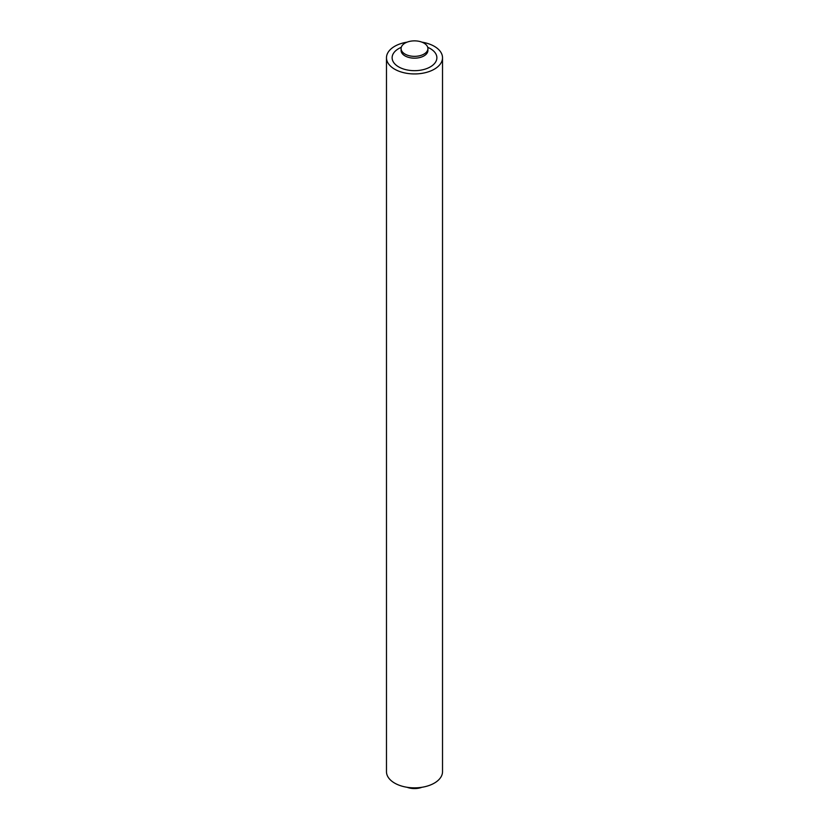 <?xml version="1.0" encoding="UTF-8"?>
<svg xmlns="http://www.w3.org/2000/svg" width="829" height="829" viewBox="0 0 829 829"><rect width="100%" height="100%" fill="white"/><g stroke="black" fill="none" stroke-linecap="round" stroke-linejoin="round"><path stroke-width="1.24" d="M423.982 43.129A13.409 7.741 0 0 0 409.371 41.45A13.409 7.741 0 0 0 401.091 48.6A13.409 7.741 0 0 0 405.018 54.082A13.409 7.741 0 0 0 419.629 55.761A13.409 7.741 0 0 0 427.909 48.6A13.409 7.741 0 0 0 423.982 43.129M407.08 787.281A13.409 7.741 0 0 0 421.92 787.281M407.08 42.155A28.02 16.176 0 0 0 386.48 57.761A28.02 16.176 0 0 0 394.687 69.201A28.02 16.176 0 0 0 425.225 72.703A28.02 16.176 0 0 0 442.52 57.761A28.02 16.176 0 0 0 434.313 46.32A28.02 16.176 0 0 0 421.92 42.155M442.52 57.761L442.52 771.685A28.02 16.176 180 0 1 425.225 786.628A28.02 16.176 180 0 1 394.687 783.125A28.02 16.176 180 0 1 386.48 771.685L386.48 57.761M427.733 47.336A22.383 12.922 180 0 1 430.324 48.621A22.383 12.922 180 0 1 430.324 66.89A22.383 12.922 180 0 1 398.676 66.89A22.383 12.922 180 0 1 401.267 47.336M427.899 50.735L427.909 50.434A13.409 7.741 180 0 1 419.629 57.584A13.409 7.741 180 0 1 405.018 55.906A13.409 7.741 180 0 1 401.091 50.434L401.091 48.6M427.909 50.434L427.909 48.6"/></g></svg>
